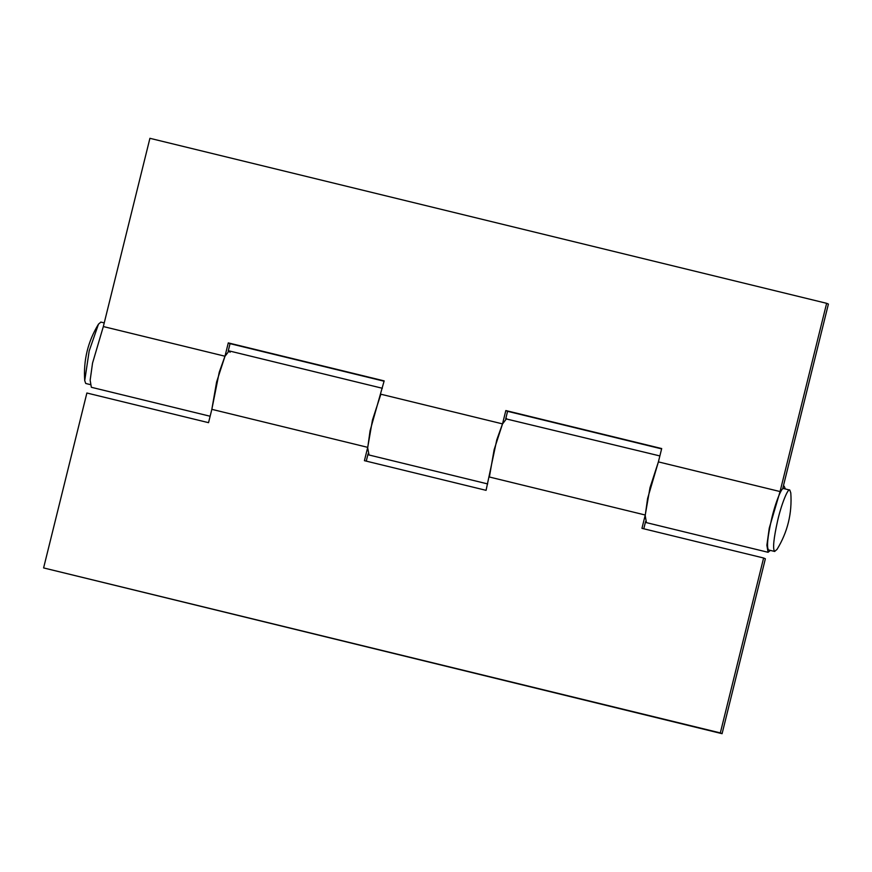 <?xml version="1.0" encoding="UTF-8"?>
<svg xmlns="http://www.w3.org/2000/svg" width="872" height="872" viewBox="0 0 872 872"><rect width="100%" height="100%" fill="white"/><g stroke="black" fill="none" stroke-linecap="round" stroke-linejoin="round"><path stroke-width="1.31" d="M100.912 322.095L98.492 324.133L89.173 350.98L84.726 380.606L85.729 383.473L90.198 384.574M368.584 454.813L368.028 453.974M645.585 521.554L643.787 528.792M722.081 733.69L720.327 732.916L763.61 558.004L765.365 558.778L722.081 733.69L43.6 567.923L86.884 393.01L208.539 422.669L211.841 409.339L216.605 381.99L224.987 356.223L103.332 326.553L149.919 138.31L826.634 303.314L780.058 491.557L658.393 461.888L661.695 448.557L505.825 410.559L502.523 423.89L380.868 394.22L372.475 419.999L367.722 447.347L364.42 460.678L486.075 490.337L496.789 439.837L502.436 424.075L506.643 418.571L505.836 418.375M366.262 461.125L368.049 453.887M763.61 558.004L641.956 528.345L645.247 515.014L650.011 487.666L658.393 461.888L647.602 498.446L645.215 515.559L646.414 522.633L645.563 521.641M228.192 351.144L229.107 350.904L224.9 356.408L219.264 372.17L211.841 409.339L367.722 447.347M228.181 351.209L230.045 343.655L228.29 342.892L384.16 380.89L370.077 430.779L367.69 447.892L369.02 454.977M720.327 732.916L43.6 567.923M645.247 515.014L489.377 477.006L494.141 449.658L502.523 423.89M505.716 418.876L507.58 411.322L505.825 410.559M507.58 411.322L661.619 448.884M505.727 418.811L659.875 455.936M230.045 343.655L384.083 381.217M228.29 342.892L224.987 356.223M229.739 351.481L230.045 352.343M210.13 416.249L91.353 387.288L90.154 380.225L92.541 363.112L103.332 326.553M782.664 488.898L828.4 304.077L826.634 303.314M782.816 488.778L783.318 486.5L784.179 486.238L785.323 488.963M770.336 550.406L768.069 552.292L766.88 545.229L769.268 528.105L780.058 491.557M777.028 549.404L774.609 551.442C772.625 548.848 773.628 538.645 777.606 520.824C781.094 505.215 788.005 487.622 789.803 490.064L790.795 492.931C792.212 513.227 787.623 532.04 777.028 549.404M783.612 488.549L789.803 490.064M774.718 551.475L768.526 549.949C766.543 547.365 767.545 537.163 771.524 519.341C775.012 503.733 781.922 486.14 783.721 488.582M84.726 380.606C83.309 360.31 87.898 341.486 98.492 324.133M100.803 322.062L104.237 322.902M367.842 454.704L487.666 483.927M228.3 350.708L382.339 388.269M768.069 552.292L645.378 522.383M783.372 486.042L784.179 486.238"/></g></svg>
